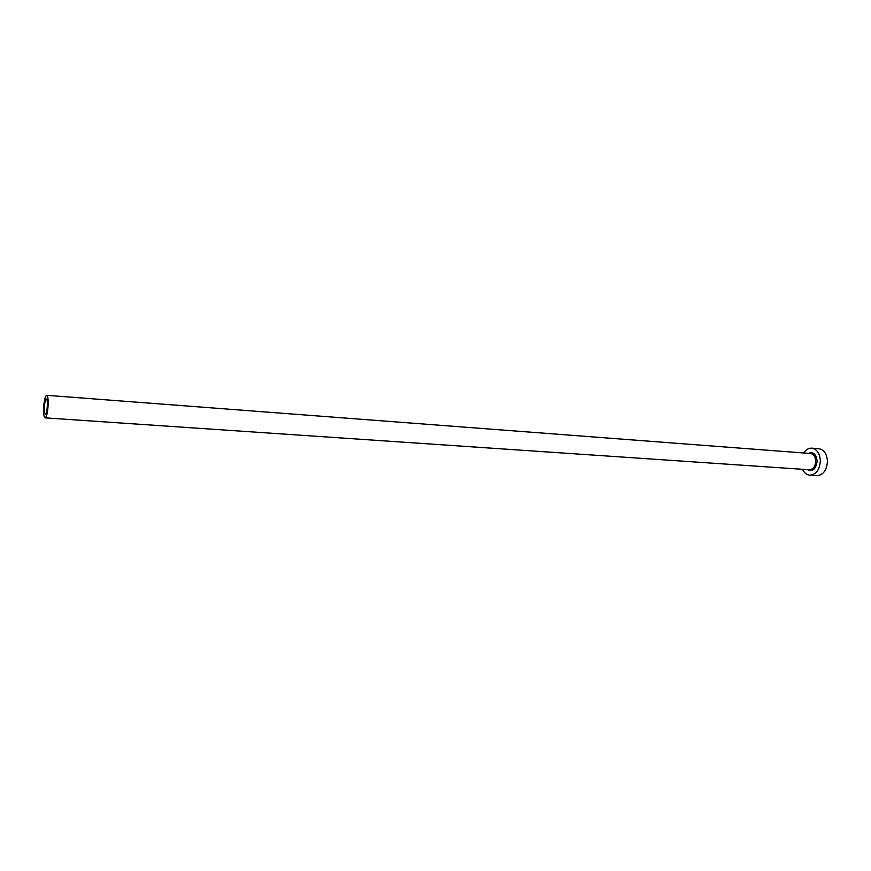 <?xml version="1.0" encoding="UTF-8"?>
<svg xmlns="http://www.w3.org/2000/svg" width="871" height="871" viewBox="0 0 871 871"><rect width="100%" height="100%" fill="white"/><g stroke="black" fill="none" stroke-linecap="round" stroke-linejoin="round"><path stroke-width="1.31" d="M47.361 405.755C47.491 401.683 47.176 399.451 46.403 399.07C45.39 399.604 44.715 402.38 44.356 407.41C44.225 411.471 44.541 413.703 45.325 414.106C46.326 413.573 47.001 410.796 47.361 405.755M43.615 407.813C43.419 413.91 43.898 417.263 45.063 417.862C46.566 417.078 47.589 412.898 48.123 405.342C48.319 399.234 47.84 395.891 46.686 395.314C45.172 396.12 44.149 400.29 43.615 407.813M802.539 469.295C804.238 472.92 806.666 474.902 809.823 475.228C816.203 474.586 819.709 469.741 820.351 460.683C819.785 453.323 816.933 449.142 811.772 448.162C808.604 448.032 805.925 449.643 803.715 452.985M809.823 475.228L816.9 475.686C823.302 475.054 826.819 470.231 827.45 461.205C826.884 453.867 824.02 449.697 818.849 448.717L811.772 448.162M808.462 453.356C813.329 451.614 816.214 454.161 817.129 461.02C816.018 469.164 812.741 472.028 807.286 469.621M45.063 417.862L809.42 469.763C813.253 469.382 815.365 466.475 815.735 461.031C815.408 456.611 813.688 454.107 810.585 453.508L46.686 395.314"/></g></svg>
